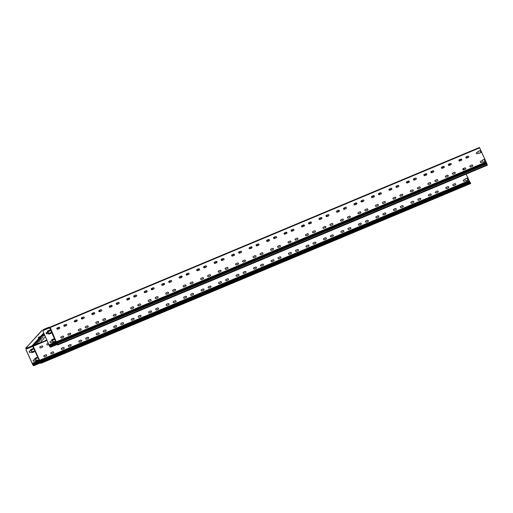 <?xml version="1.0" encoding="UTF-8"?>
<svg xmlns="http://www.w3.org/2000/svg" width="513" height="513" viewBox="0 0 513 513"><rect width="100%" height="100%" fill="white"/><g stroke="black" fill="none" stroke-linecap="round" stroke-linejoin="round"><path stroke-width="0.77" d="M33.024 365.134L26.214 350.148A0.975 0.943 -137.7 0 1 26.368 349.122A0.975 0.943 42.3 0 0 26.182 350.187L32.992 365.173A0.975 0.943 42.3 0 0 34.166 365.525L34.198 365.487A0.975 0.943 -137.7 0 1 33.024 365.134L39.911 362.255L39.616 361.261L32.723 346.371L26.695 348.898A0.975 0.943 -137.7 0 0 26.368 349.122L26.336 349.161M38.154 360.671A0.391 0.378 42.3 0 0 37.686 360.075L36.211 360.485L35.621 358.844M37.039 358.196A0.391 0.378 42.3 0 0 36.577 357.599L35.352 358.112A0.975 0.943 42.3 0 0 35.044 358.318M34.948 359.414L34.91 359.324A0.975 0.943 -137.7 0 1 35.384 358.074L36.609 357.561A0.391 0.378 -137.7 0 1 37.058 358.177A0.391 0.378 -137.7 0 1 36.93 358.266L35.641 358.824L36.243 360.447L37.725 360.036A0.391 0.378 -137.7 0 1 38.167 360.652A0.391 0.378 -137.7 0 1 38.039 360.742L36.814 361.255A0.975 0.943 -137.7 0 1 35.544 360.735L34.108 361.235A0.68 0.66 -137.7 0 1 33.326 360.158A0.68 0.66 -137.7 0 1 33.55 359.998L34.948 359.414L33.518 360.036A0.68 0.66 42.3 0 0 33.307 360.177M34.179 351.828A0.391 0.378 42.3 0 0 33.711 351.232L31.883 351.783L31.312 350.129L31.921 351.751L33.749 351.193A0.391 0.378 -137.7 0 1 34.198 351.809A0.391 0.378 -137.7 0 1 34.063 351.899L32.492 352.559A0.975 0.943 -137.7 0 1 31.222 352.04L30.132 352.393A0.68 0.66 -137.7 0 1 29.35 351.315A0.68 0.66 -137.7 0 1 29.574 351.155L30.588 350.623A0.975 0.943 -137.7 0 1 31.062 349.379L32.633 348.718A0.391 0.378 -137.7 0 1 33.082 349.334A0.391 0.378 -137.7 0 1 32.954 349.424L31.312 350.129M33.063 349.353A0.391 0.378 42.3 0 0 32.601 348.757L31.03 349.411A0.975 0.943 42.3 0 0 30.722 349.622M30.626 350.712L29.542 351.193A0.68 0.66 42.3 0 0 29.331 351.334M32.723 346.371L33.178 346.23L40.95 363.319L40.739 362.236L40.873 363.14L39.911 362.255L470.023 182.641M43.227 330.603A0.975 0.943 42.3 0 0 43.06 331.642L49.799 346.705A0.975 0.943 42.3 0 0 50.973 347.057L51.005 347.019A0.975 0.943 -137.7 0 1 49.832 346.673L43.092 331.603A0.975 0.943 -137.7 0 1 43.567 330.353L49.601 327.833L57.033 344.499L57.629 344.204L57.309 343.492L486.863 163.788L487.17 165.295L57.623 344.999L57.629 344.204L57.546 344.819L57.315 344.377M52.576 340.241L53.121 341.902L54.596 341.498A0.391 0.378 -137.7 0 1 55.045 342.113A0.391 0.378 -137.7 0 1 54.917 342.203L53.692 342.716A0.975 0.943 -137.7 0 1 52.422 342.197L50.979 342.69A0.68 0.66 -137.7 0 1 50.197 341.613A0.68 0.66 -137.7 0 1 50.428 341.453L51.781 340.779A0.975 0.943 -137.7 0 1 52.262 339.529L53.487 339.022A0.391 0.378 -137.7 0 1 53.929 339.638A0.391 0.378 -137.7 0 1 53.801 339.728L52.576 340.241M48.158 331.789L49.049 333.309L50.62 332.655A0.391 0.378 -137.7 0 1 51.069 333.27A0.391 0.378 -137.7 0 1 50.941 333.36L49.37 334.021A0.975 0.943 -137.7 0 1 48.094 333.501L47.01 333.848A0.68 0.66 -137.7 0 1 46.221 332.77A0.68 0.66 -137.7 0 1 46.452 332.61L47.459 332.084A0.975 0.943 -137.7 0 1 47.933 330.834L49.511 330.173A0.391 0.378 -137.7 0 1 49.96 330.795A0.391 0.378 -137.7 0 1 49.825 330.885L48.19 331.59M478.392 151.765L478.231 151.406L480.155 150.598L481.027 152.541L479.104 153.349L478.943 152.989A0.68 0.66 -137.7 0 1 478.86 153.028L477.289 153.688A0.68 0.66 -137.7 0 1 476.5 152.611A0.68 0.66 -137.7 0 1 476.731 152.451L478.302 151.79A0.68 0.66 -137.7 0 1 478.392 151.765L478.36 151.803A0.68 0.66 42.3 0 0 478.27 151.829L476.692 152.489A0.68 0.66 42.3 0 0 476.487 152.63M463.354 169.874L463.143 169.29L463.412 169.886M480.982 152.56L480.155 150.598M480.117 150.636L478.238 151.425M484.958 161.403L484.092 159.479L482.214 160.268M484.092 159.479L485.003 161.39L483.079 162.191L482.919 161.832A0.68 0.66 -137.7 0 1 482.836 161.877L481.258 162.531A0.68 0.66 -137.7 0 1 480.476 161.454A0.68 0.66 -137.7 0 1 480.707 161.294L482.278 160.633A0.68 0.66 -137.7 0 1 482.367 160.607L482.335 160.646A0.68 0.66 42.3 0 0 482.246 160.672L480.668 161.332A0.68 0.66 42.3 0 0 480.463 161.473M465.56 169.046A0.68 0.66 42.3 0 0 464.765 167.988L463.188 168.642A0.68 0.66 42.3 0 0 462.983 168.783A0.68 0.66 -137.7 0 1 463.226 168.604L464.797 167.95A0.68 0.66 -137.7 0 1 465.58 169.027A0.68 0.66 -137.7 0 1 465.355 169.187L463.784 169.848A0.68 0.66 -137.7 0 1 462.995 168.764M448.086 176.357A0.68 0.66 42.3 0 0 447.285 175.299L445.714 175.959A0.68 0.66 42.3 0 0 445.502 176.1A0.68 0.66 -137.7 0 1 445.746 175.921L447.317 175.26A0.68 0.66 -137.7 0 1 448.099 176.337A0.68 0.66 -137.7 0 1 447.875 176.498L446.304 177.158A0.68 0.66 -137.7 0 1 445.521 176.081M430.606 183.673A0.68 0.66 42.3 0 0 429.804 182.609L428.233 183.269A0.68 0.66 42.3 0 0 428.022 183.41A0.68 0.66 -137.7 0 1 428.265 183.231L429.836 182.577A0.68 0.66 -137.7 0 1 430.625 183.654A0.68 0.66 -137.7 0 1 430.394 183.814L428.823 184.468A0.68 0.66 -137.7 0 1 428.041 183.391M413.125 190.983A0.68 0.66 42.3 0 0 412.324 189.925L410.753 190.579A0.68 0.66 42.3 0 0 410.541 190.721M395.645 198.294A0.68 0.66 42.3 0 0 394.85 197.236L393.272 197.896A0.68 0.66 42.3 0 0 393.067 198.037M378.164 205.61A0.68 0.66 42.3 0 0 377.369 204.546L375.792 205.206A0.68 0.66 42.3 0 0 375.587 205.347M360.69 212.921A0.68 0.66 42.3 0 0 359.889 211.863L358.318 212.517A0.68 0.66 42.3 0 0 358.106 212.658M343.21 220.231A0.68 0.66 42.3 0 0 342.408 219.173L340.837 219.833A0.68 0.66 42.3 0 0 340.626 219.974M325.729 227.548A0.68 0.66 42.3 0 0 324.928 226.483L323.357 227.144A0.68 0.66 42.3 0 0 323.145 227.285M308.249 234.858A0.68 0.66 42.3 0 0 307.454 233.8L305.876 234.454A0.68 0.66 42.3 0 0 305.671 234.595M290.788 242.155A0.68 0.66 -137.7 0 1 290.563 242.309L288.992 242.97A0.68 0.66 -137.7 0 1 288.203 241.892A0.68 0.66 -137.7 0 1 288.434 241.732L290.005 241.072A0.68 0.66 -137.7 0 1 290.788 242.155A0.68 0.66 42.3 0 0 289.973 241.11L288.396 241.77A0.68 0.66 42.3 0 0 288.191 241.912M273.307 249.465A0.68 0.66 -137.7 0 1 273.083 249.626L271.512 250.28A0.68 0.66 -137.7 0 1 270.729 249.203A0.68 0.66 -137.7 0 1 270.954 249.042L272.525 248.388A0.68 0.66 -137.7 0 1 273.307 249.465A0.68 0.66 42.3 0 0 272.493 248.427L270.922 249.081A0.68 0.66 42.3 0 0 270.71 249.222M255.833 256.776A0.68 0.66 -137.7 0 1 255.602 256.936L254.031 257.597A0.68 0.66 -137.7 0 1 253.249 256.519A0.68 0.66 -137.7 0 1 253.473 256.359L255.044 255.698A0.68 0.66 -137.7 0 1 255.833 256.776A0.68 0.66 42.3 0 0 255.012 255.737L253.441 256.397A0.68 0.66 42.3 0 0 253.23 256.538M238.333 264.105A0.68 0.66 42.3 0 0 237.532 263.047L235.961 263.708A0.68 0.66 42.3 0 0 235.749 263.849A0.68 0.66 -137.7 0 1 235.993 263.669L237.57 263.009A0.68 0.66 -137.7 0 1 238.353 264.092A0.68 0.66 -137.7 0 1 238.122 264.246L236.551 264.907A0.68 0.66 -137.7 0 1 235.768 263.829M220.853 271.422A0.68 0.66 42.3 0 0 220.058 270.364L218.48 271.018A0.68 0.66 42.3 0 0 218.275 271.159A0.68 0.66 -137.7 0 1 218.519 270.979L220.09 270.325A0.68 0.66 -137.7 0 1 220.872 271.403A0.68 0.66 -137.7 0 1 220.648 271.563L219.07 272.217A0.68 0.66 -137.7 0 1 218.288 271.14M203.372 278.732A0.68 0.66 42.3 0 0 202.577 277.674L201 278.335A0.68 0.66 42.3 0 0 200.795 278.476A0.68 0.66 -137.7 0 1 201.038 278.296L202.609 277.636A0.68 0.66 -137.7 0 1 203.392 278.713A0.68 0.66 -137.7 0 1 203.167 278.873L201.596 279.534A0.68 0.66 -137.7 0 1 200.807 278.456M185.898 286.049A0.68 0.66 42.3 0 0 185.097 284.984L183.526 285.645A0.68 0.66 42.3 0 0 183.314 285.786M168.418 293.359A0.68 0.66 42.3 0 0 167.616 292.301L166.045 292.955A0.68 0.66 42.3 0 0 165.834 293.096M150.937 300.669A0.68 0.66 42.3 0 0 150.136 299.611L148.565 300.272A0.68 0.66 42.3 0 0 148.353 300.413M133.457 307.986A0.68 0.66 42.3 0 0 132.662 306.921L131.084 307.582A0.68 0.66 42.3 0 0 130.879 307.723M115.976 315.296A0.68 0.66 42.3 0 0 115.181 314.238L113.604 314.892A0.68 0.66 42.3 0 0 113.399 315.033M98.502 322.606A0.68 0.66 42.3 0 0 97.701 321.548L96.13 322.209A0.68 0.66 42.3 0 0 95.918 322.35M81.022 329.923A0.68 0.66 42.3 0 0 80.22 328.859L78.649 329.519A0.68 0.66 42.3 0 0 78.438 329.66M63.541 337.233A0.68 0.66 42.3 0 0 62.74 336.175L61.169 336.829A0.68 0.66 42.3 0 0 60.957 336.97M70.531 334.309A0.68 0.66 42.3 0 0 69.736 333.251L68.158 333.905A0.68 0.66 42.3 0 0 67.953 334.046M88.012 326.993A0.68 0.66 42.3 0 0 87.21 325.935L85.639 326.595A0.68 0.66 42.3 0 0 85.434 326.736M105.492 319.682A0.68 0.66 42.3 0 0 104.69 318.624L103.119 319.285A0.68 0.66 42.3 0 0 102.908 319.426M122.973 312.372A0.68 0.66 42.3 0 0 122.171 311.314L120.6 311.968A0.68 0.66 42.3 0 0 120.388 312.109A0.68 0.66 -137.7 0 1 120.632 311.93L122.203 311.276A0.68 0.66 -137.7 0 1 122.985 312.353A0.68 0.66 -137.7 0 1 122.761 312.513L121.19 313.167A0.68 0.66 -137.7 0 1 120.408 312.09M140.466 305.043A0.68 0.66 -137.7 0 1 140.241 305.197L138.67 305.857A0.68 0.66 -137.7 0 1 137.888 304.78A0.68 0.66 -137.7 0 1 138.112 304.619L139.683 303.959A0.68 0.66 -137.7 0 1 140.466 305.043A0.68 0.66 42.3 0 0 139.651 303.997L138.08 304.658A0.68 0.66 42.3 0 0 137.869 304.799M157.946 297.726A0.68 0.66 -137.7 0 1 157.722 297.886L156.144 298.547A0.68 0.66 -137.7 0 1 155.362 297.469A0.68 0.66 -137.7 0 1 155.593 297.309L157.164 296.649A0.68 0.66 -137.7 0 1 157.946 297.726A0.68 0.66 42.3 0 0 157.132 296.687L155.554 297.341A0.68 0.66 42.3 0 0 155.349 297.489M175.427 290.416A0.68 0.66 -137.7 0 1 175.202 290.576L173.625 291.23A0.68 0.66 -137.7 0 1 172.843 290.153A0.68 0.66 -137.7 0 1 173.067 289.992L174.644 289.338A0.68 0.66 -137.7 0 1 175.427 290.416A0.68 0.66 42.3 0 0 174.606 289.377L173.035 290.031A0.68 0.66 42.3 0 0 172.83 290.172M192.888 283.118A0.68 0.66 42.3 0 0 192.086 282.06L190.515 282.721A0.68 0.66 42.3 0 0 190.304 282.862M210.368 275.808A0.68 0.66 42.3 0 0 209.567 274.75L207.996 275.404A0.68 0.66 42.3 0 0 207.784 275.545M227.849 268.498A0.68 0.66 42.3 0 0 227.047 267.433L225.476 268.094A0.68 0.66 42.3 0 0 225.265 268.235M245.323 261.181A0.68 0.66 42.3 0 0 244.528 260.123L242.95 260.784A0.68 0.66 42.3 0 0 242.745 260.925M262.803 253.871A0.68 0.66 42.3 0 0 262.002 252.813L260.431 253.467A0.68 0.66 42.3 0 0 260.226 253.608M280.284 246.561A0.68 0.66 42.3 0 0 279.482 245.496L277.911 246.157A0.68 0.66 42.3 0 0 277.7 246.298M297.764 239.244A0.68 0.66 42.3 0 0 296.963 238.186L295.392 238.846A0.68 0.66 42.3 0 0 295.18 238.987M315.245 231.934A0.68 0.66 42.3 0 0 314.443 230.876L312.872 231.53A0.68 0.66 42.3 0 0 312.661 231.671M332.719 224.623A0.68 0.66 42.3 0 0 331.924 223.559L330.346 224.219A0.68 0.66 42.3 0 0 330.141 224.361M350.199 217.307A0.68 0.66 42.3 0 0 349.398 216.249L347.827 216.909A0.68 0.66 42.3 0 0 347.622 217.05M367.68 209.997A0.68 0.66 42.3 0 0 366.878 208.938L365.307 209.593A0.68 0.66 42.3 0 0 365.096 209.734M385.16 202.686A0.68 0.66 42.3 0 0 384.359 201.622L382.788 202.282A0.68 0.66 42.3 0 0 382.576 202.423M402.654 195.35A0.68 0.66 -137.7 0 1 402.429 195.511L400.858 196.171A0.68 0.66 -137.7 0 1 400.076 195.094A0.68 0.66 -137.7 0 1 400.3 194.934L401.871 194.273A0.68 0.66 -137.7 0 1 402.654 195.35A0.68 0.66 42.3 0 0 401.839 194.312L400.268 194.972A0.68 0.66 42.3 0 0 400.057 195.113M420.115 188.059A0.68 0.66 42.3 0 0 419.32 187.001L417.742 187.655A0.68 0.66 42.3 0 0 417.537 187.796A0.68 0.66 -137.7 0 1 417.781 187.617L419.352 186.963A0.68 0.66 -137.7 0 1 420.134 188.04A0.68 0.66 -137.7 0 1 419.91 188.2L418.332 188.855A0.68 0.66 -137.7 0 1 417.55 187.777M437.595 180.743A0.68 0.66 42.3 0 0 436.794 179.685L435.223 180.345A0.68 0.66 42.3 0 0 435.018 180.486A0.68 0.66 -137.7 0 1 435.255 180.307L436.832 179.646A0.68 0.66 -137.7 0 1 437.615 180.73A0.68 0.66 -137.7 0 1 437.39 180.884L435.813 181.544A0.68 0.66 -137.7 0 1 435.03 180.467M455.076 173.432A0.68 0.66 42.3 0 0 454.274 172.374L452.703 173.035A0.68 0.66 42.3 0 0 452.492 173.176A0.68 0.66 -137.7 0 1 452.735 172.996L454.313 172.336A0.68 0.66 -137.7 0 1 455.095 173.413A0.68 0.66 -137.7 0 1 454.864 173.574L453.293 174.234A0.68 0.66 -137.7 0 1 452.511 173.157M472.576 166.103A0.68 0.66 -137.7 0 1 472.345 166.263L470.774 166.917A0.68 0.66 -137.7 0 1 469.991 165.84A0.68 0.66 -137.7 0 1 470.216 165.68L471.787 165.026A0.68 0.66 -137.7 0 1 472.576 166.103A0.68 0.66 42.3 0 0 471.755 165.064L470.184 165.718A0.68 0.66 42.3 0 0 469.972 165.859M468.6 157.26A0.68 0.66 -137.7 0 1 468.369 157.42L466.798 158.075A0.68 0.66 -137.7 0 1 466.016 156.997A0.68 0.66 -137.7 0 1 466.24 156.837L467.818 156.183A0.68 0.66 -137.7 0 1 468.6 157.26A0.68 0.66 42.3 0 0 467.779 156.215L466.208 156.875A0.68 0.66 42.3 0 0 465.996 157.016M451.1 164.59A0.68 0.66 42.3 0 0 450.305 163.532L448.728 164.186A0.68 0.66 42.3 0 0 448.522 164.327A0.68 0.66 -137.7 0 1 448.76 164.154L450.337 163.493A0.68 0.66 -137.7 0 1 451.119 164.57A0.68 0.66 -137.7 0 1 450.895 164.731L449.317 165.391A0.68 0.66 -137.7 0 1 448.535 164.307M433.62 171.9A0.68 0.66 42.3 0 0 432.825 170.842L431.247 171.502A0.68 0.66 42.3 0 0 431.042 171.643A0.68 0.66 -137.7 0 1 431.286 171.464L432.857 170.803A0.68 0.66 -137.7 0 1 433.639 171.881A0.68 0.66 -137.7 0 1 433.414 172.041L431.837 172.701A0.68 0.66 -137.7 0 1 431.055 171.624M416.146 179.217A0.68 0.66 42.3 0 0 415.344 178.158L413.773 178.813A0.68 0.66 42.3 0 0 413.561 178.954A0.68 0.66 -137.7 0 1 413.805 178.774L415.376 178.12A0.68 0.66 -137.7 0 1 416.158 179.197A0.68 0.66 -137.7 0 1 415.934 179.358L414.363 180.012A0.68 0.66 -137.7 0 1 413.581 178.934M398.665 186.527A0.68 0.66 42.3 0 0 397.864 185.469L396.293 186.123A0.68 0.66 42.3 0 0 396.081 186.27M381.185 193.837A0.68 0.66 42.3 0 0 380.383 192.779L378.812 193.439A0.68 0.66 42.3 0 0 378.6 193.581M363.704 201.154A0.68 0.66 42.3 0 0 362.909 200.096L361.332 200.75A0.68 0.66 42.3 0 0 361.126 200.891M346.224 208.464A0.68 0.66 42.3 0 0 345.429 207.406L343.851 208.066A0.68 0.66 42.3 0 0 343.646 208.207M328.75 215.774A0.68 0.66 42.3 0 0 327.948 214.716L326.377 215.377A0.68 0.66 42.3 0 0 326.165 215.518M311.269 223.091A0.68 0.66 42.3 0 0 310.468 222.033L308.897 222.687A0.68 0.66 42.3 0 0 308.685 222.828M293.789 230.401A0.68 0.66 42.3 0 0 292.987 229.343L291.416 230.004A0.68 0.66 42.3 0 0 291.204 230.145M276.327 237.699A0.68 0.66 -137.7 0 1 276.103 237.859L274.526 238.513A0.68 0.66 -137.7 0 1 273.743 237.436A0.68 0.66 -137.7 0 1 273.968 237.275L275.545 236.615A0.68 0.66 -137.7 0 1 276.327 237.699A0.68 0.66 42.3 0 0 275.507 236.653L273.936 237.314A0.68 0.66 42.3 0 0 273.73 237.455M258.847 245.009A0.68 0.66 -137.7 0 1 258.623 245.169L257.045 245.83A0.68 0.66 -137.7 0 1 256.263 244.746A0.68 0.66 -137.7 0 1 256.494 244.586L258.065 243.931A0.68 0.66 -137.7 0 1 258.847 245.009A0.68 0.66 42.3 0 0 258.033 243.97L256.455 244.624A0.68 0.66 42.3 0 0 256.25 244.765M241.366 252.319A0.68 0.66 -137.7 0 1 241.142 252.479L239.571 253.14A0.68 0.66 -137.7 0 1 238.789 252.063A0.68 0.66 -137.7 0 1 239.013 251.902L240.584 251.242A0.68 0.66 -137.7 0 1 241.366 252.319A0.68 0.66 42.3 0 0 240.552 251.28L238.981 251.941A0.68 0.66 42.3 0 0 238.769 252.082M223.873 259.655A0.68 0.66 42.3 0 0 223.072 258.59L221.501 259.251A0.68 0.66 42.3 0 0 221.289 259.392A0.68 0.66 -137.7 0 1 221.533 259.212L223.104 258.558A0.68 0.66 -137.7 0 1 223.892 259.636A0.68 0.66 -137.7 0 1 223.662 259.796L222.091 260.45A0.68 0.66 -137.7 0 1 221.308 259.373M206.393 266.965A0.68 0.66 42.3 0 0 205.591 265.907L204.02 266.561A0.68 0.66 42.3 0 0 203.808 266.702A0.68 0.66 -137.7 0 1 204.052 266.529L205.63 265.869A0.68 0.66 -137.7 0 1 206.412 266.946A0.68 0.66 -137.7 0 1 206.181 267.106L204.61 267.767A0.68 0.66 -137.7 0 1 203.828 266.683M188.912 274.275A0.68 0.66 42.3 0 0 188.111 273.217L186.54 273.878A0.68 0.66 42.3 0 0 186.334 274.019A0.68 0.66 -137.7 0 1 186.572 273.839L188.149 273.179A0.68 0.66 -137.7 0 1 188.931 274.256A0.68 0.66 -137.7 0 1 188.707 274.417L187.13 275.077A0.68 0.66 -137.7 0 1 186.347 274M171.432 281.592A0.68 0.66 42.3 0 0 170.637 280.528L169.059 281.188A0.68 0.66 42.3 0 0 168.854 281.329M153.958 288.902A0.68 0.66 42.3 0 0 153.156 287.844L151.585 288.498A0.68 0.66 42.3 0 0 151.373 288.639M136.477 296.213A0.68 0.66 42.3 0 0 135.676 295.155L134.105 295.815A0.68 0.66 42.3 0 0 133.893 295.956M118.997 303.529A0.68 0.66 42.3 0 0 118.195 302.465L116.624 303.125A0.68 0.66 42.3 0 0 116.413 303.266M101.516 310.84A0.68 0.66 42.3 0 0 100.715 309.781L99.144 310.436A0.68 0.66 42.3 0 0 98.938 310.577M84.036 318.15A0.68 0.66 42.3 0 0 83.241 317.092L81.663 317.752A0.68 0.66 42.3 0 0 81.458 317.893M66.562 325.466A0.68 0.66 42.3 0 0 65.76 324.408L64.189 325.062A0.68 0.66 42.3 0 0 63.978 325.204M59.585 328.371A0.68 0.66 -137.7 0 1 59.361 328.532L57.783 329.192A0.68 0.66 -137.7 0 1 57.001 328.108A0.68 0.66 -137.7 0 1 57.232 327.948L58.803 327.294A0.68 0.66 -137.7 0 1 59.585 328.371A0.68 0.66 42.3 0 0 58.771 327.332L57.193 327.987A0.68 0.66 42.3 0 0 56.988 328.128L59.008 327.281M77.046 321.08A0.68 0.66 42.3 0 0 76.245 320.016L74.674 320.676A0.68 0.66 42.3 0 0 74.462 320.817M94.527 313.764A0.68 0.66 42.3 0 0 93.725 312.706L92.154 313.366A0.68 0.66 42.3 0 0 91.942 313.507L93.969 312.654M112.007 306.453A0.68 0.66 42.3 0 0 111.206 305.395L109.635 306.049A0.68 0.66 42.3 0 0 109.423 306.19L111.449 305.344M129.481 299.137A0.68 0.66 42.3 0 0 128.686 298.079L127.109 298.739A0.68 0.66 42.3 0 0 126.903 298.88L128.923 298.027M146.962 291.826A0.68 0.66 42.3 0 0 146.167 290.768L144.589 291.429A0.68 0.66 42.3 0 0 144.384 291.57L146.404 290.717M164.442 284.516A0.68 0.66 42.3 0 0 163.641 283.458L162.07 284.112A0.68 0.66 42.3 0 0 161.858 284.253M181.923 277.2A0.68 0.66 42.3 0 0 181.121 276.141L179.55 276.802A0.68 0.66 42.3 0 0 179.338 276.943M199.403 269.889A0.68 0.66 42.3 0 0 198.602 268.831L197.03 269.485A0.68 0.66 42.3 0 0 196.819 269.633M216.877 262.579A0.68 0.66 42.3 0 0 216.082 261.521L214.505 262.175A0.68 0.66 42.3 0 0 214.299 262.316L216.326 261.47M234.358 255.262A0.68 0.66 42.3 0 0 233.562 254.204L231.985 254.865A0.68 0.66 42.3 0 0 231.78 255.006L233.8 254.153M251.857 247.933A0.68 0.66 -137.7 0 1 251.626 248.093L250.055 248.754A0.68 0.66 -137.7 0 1 249.273 247.67A0.68 0.66 -137.7 0 1 249.498 247.516L251.075 246.856A0.68 0.66 -137.7 0 1 251.857 247.933A0.68 0.66 42.3 0 0 251.037 246.894L249.465 247.548A0.68 0.66 42.3 0 0 249.254 247.689L251.28 246.843M269.338 240.623A0.68 0.66 -137.7 0 1 269.107 240.783L267.536 241.437A0.68 0.66 -137.7 0 1 266.754 240.36A0.68 0.66 -137.7 0 1 266.978 240.199L268.549 239.545A0.68 0.66 -137.7 0 1 269.338 240.623A0.68 0.66 42.3 0 0 268.517 239.577L266.946 240.238A0.68 0.66 42.3 0 0 266.734 240.379L268.761 239.533M286.812 233.306A0.68 0.66 -137.7 0 1 286.587 233.466L285.016 234.127A0.68 0.66 -137.7 0 1 284.234 233.049A0.68 0.66 -137.7 0 1 284.459 232.889L286.03 232.229A0.68 0.66 -137.7 0 1 286.812 233.306A0.68 0.66 42.3 0 0 285.998 232.267L284.426 232.928A0.68 0.66 42.3 0 0 284.215 233.069M304.273 226.015A0.68 0.66 42.3 0 0 303.478 224.957L301.901 225.611A0.68 0.66 42.3 0 0 301.695 225.752L303.722 224.906M321.754 218.705A0.68 0.66 42.3 0 0 320.958 217.64L319.381 218.301A0.68 0.66 42.3 0 0 319.176 218.442L321.196 217.589M339.234 211.388A0.68 0.66 42.3 0 0 338.433 210.33L336.861 210.99A0.68 0.66 42.3 0 0 336.65 211.132L338.676 210.279M356.715 204.078A0.68 0.66 42.3 0 0 355.913 203.02L354.342 203.674A0.68 0.66 42.3 0 0 354.13 203.815L356.157 202.968M374.195 196.768A0.68 0.66 42.3 0 0 373.393 195.703L371.822 196.364A0.68 0.66 42.3 0 0 371.611 196.505L373.637 195.652M391.669 189.451A0.68 0.66 42.3 0 0 390.874 188.393L389.296 189.053A0.68 0.66 42.3 0 0 389.091 189.194M409.15 182.141A0.68 0.66 42.3 0 0 408.354 181.083L406.777 181.737A0.68 0.66 42.3 0 0 406.572 181.878M426.63 174.83A0.68 0.66 42.3 0 0 425.828 173.766L424.257 174.426A0.68 0.66 42.3 0 0 424.046 174.567M444.111 167.514A0.68 0.66 42.3 0 0 443.309 166.456L441.738 167.116A0.68 0.66 42.3 0 0 441.526 167.257M461.591 160.203A0.68 0.66 42.3 0 0 460.789 159.145L459.218 159.799A0.68 0.66 42.3 0 0 459.007 159.941L461.033 159.094M42.56 347.083A0.68 0.66 42.3 0 0 41.758 346.019L40.181 346.679A0.68 0.66 42.3 0 0 39.976 346.82M48.293 343.287L47.177 343.755A0.68 0.66 42.3 0 0 46.965 343.896M455.544 184.815A0.68 0.66 42.3 0 0 454.742 183.75L453.171 184.411A0.68 0.66 42.3 0 0 452.96 184.552M438.083 192.106A0.68 0.66 -137.7 0 1 437.858 192.266L436.281 192.926A0.68 0.66 -137.7 0 1 435.499 191.843A0.68 0.66 -137.7 0 1 435.729 191.682L437.3 191.028A0.68 0.66 -137.7 0 1 438.083 192.106A0.68 0.66 42.3 0 0 437.268 191.067L435.691 191.721A0.68 0.66 42.3 0 0 435.486 191.862M420.602 199.416A0.68 0.66 -137.7 0 1 420.378 199.576L418.8 200.237A0.68 0.66 -137.7 0 1 418.018 199.159A0.68 0.66 -137.7 0 1 418.249 198.999L419.82 198.339A0.68 0.66 -137.7 0 1 420.602 199.416A0.68 0.66 42.3 0 0 419.788 198.377L418.21 199.038A0.68 0.66 42.3 0 0 418.005 199.179M403.122 206.733A0.68 0.66 -137.7 0 1 402.897 206.893L401.326 207.547A0.68 0.66 -137.7 0 1 400.544 206.47A0.68 0.66 -137.7 0 1 400.768 206.309L402.339 205.655A0.68 0.66 -137.7 0 1 403.122 206.733A0.68 0.66 42.3 0 0 402.307 205.687L400.736 206.348A0.68 0.66 42.3 0 0 400.525 206.489M385.629 214.062A0.68 0.66 42.3 0 0 384.827 213.004L383.256 213.658A0.68 0.66 42.3 0 0 383.044 213.799A0.68 0.66 -137.7 0 1 383.288 213.626L384.859 212.966A0.68 0.66 -137.7 0 1 385.648 214.043A0.68 0.66 -137.7 0 1 385.417 214.203L383.846 214.864A0.68 0.66 -137.7 0 1 383.064 213.78M368.148 221.372A0.68 0.66 42.3 0 0 367.346 220.314L365.775 220.975A0.68 0.66 42.3 0 0 365.564 221.116A0.68 0.66 -137.7 0 1 365.807 220.936L367.385 220.276A0.68 0.66 -137.7 0 1 368.167 221.353A0.68 0.66 -137.7 0 1 367.936 221.513L366.365 222.174A0.68 0.66 -137.7 0 1 365.583 221.097M350.668 228.689A0.68 0.66 42.3 0 0 349.872 227.625L348.295 228.285A0.68 0.66 42.3 0 0 348.09 228.426A0.68 0.66 -137.7 0 1 348.333 228.247L349.904 227.592A0.68 0.66 -137.7 0 1 350.687 228.67A0.68 0.66 -137.7 0 1 350.462 228.83L348.885 229.484A0.68 0.66 -137.7 0 1 348.103 228.407M333.187 235.999A0.68 0.66 42.3 0 0 332.392 234.941L330.814 235.595A0.68 0.66 42.3 0 0 330.609 235.736M315.713 243.309A0.68 0.66 42.3 0 0 314.911 242.251L313.34 242.912A0.68 0.66 42.3 0 0 313.129 243.053M298.233 250.626A0.68 0.66 42.3 0 0 297.431 249.562L295.86 250.222A0.68 0.66 42.3 0 0 295.648 250.363M280.752 257.936A0.68 0.66 42.3 0 0 279.951 256.878L278.379 257.532A0.68 0.66 42.3 0 0 278.168 257.673M263.272 265.247A0.68 0.66 42.3 0 0 262.476 264.189L260.899 264.849A0.68 0.66 42.3 0 0 260.694 264.99M245.791 272.563A0.68 0.66 42.3 0 0 244.996 271.505L243.419 272.159A0.68 0.66 42.3 0 0 243.213 272.3M228.317 279.874A0.68 0.66 42.3 0 0 227.516 278.815L225.944 279.476A0.68 0.66 42.3 0 0 225.733 279.617M210.856 287.171A0.68 0.66 -137.7 0 1 210.625 287.325L209.054 287.985A0.68 0.66 -137.7 0 1 208.272 286.908A0.68 0.66 -137.7 0 1 208.496 286.748L210.067 286.087A0.68 0.66 -137.7 0 1 210.856 287.171A0.68 0.66 42.3 0 0 210.035 286.126L208.464 286.786A0.68 0.66 42.3 0 0 208.252 286.927M193.375 294.481A0.68 0.66 -137.7 0 1 193.144 294.642L191.573 295.296A0.68 0.66 -137.7 0 1 190.791 294.218A0.68 0.66 -137.7 0 1 191.016 294.058L192.593 293.404A0.68 0.66 -137.7 0 1 193.375 294.481A0.68 0.66 42.3 0 0 192.555 293.442L190.983 294.096A0.68 0.66 42.3 0 0 190.772 294.238M175.876 301.811A0.68 0.66 42.3 0 0 175.08 300.753L173.503 301.413A0.68 0.66 42.3 0 0 173.298 301.554A0.68 0.66 -137.7 0 1 173.541 301.375L175.113 300.714A0.68 0.66 -137.7 0 1 175.895 301.791A0.68 0.66 -137.7 0 1 175.67 301.952L174.093 302.612A0.68 0.66 -137.7 0 1 173.311 301.535M158.395 309.127A0.68 0.66 42.3 0 0 157.6 308.063L156.023 308.723A0.68 0.66 42.3 0 0 155.817 308.864A0.68 0.66 -137.7 0 1 156.061 308.685L157.632 308.024A0.68 0.66 -137.7 0 1 158.414 309.108A0.68 0.66 -137.7 0 1 158.19 309.268L156.612 309.923A0.68 0.66 -137.7 0 1 155.83 308.845M140.921 316.438A0.68 0.66 42.3 0 0 140.12 315.38L138.548 316.034A0.68 0.66 42.3 0 0 138.337 316.175A0.68 0.66 -137.7 0 1 138.581 315.995L140.152 315.341A0.68 0.66 -137.7 0 1 140.934 316.418A0.68 0.66 -137.7 0 1 140.709 316.579L139.138 317.239A0.68 0.66 -137.7 0 1 138.356 316.155M123.441 323.748A0.68 0.66 42.3 0 0 122.639 322.69L121.068 323.35A0.68 0.66 42.3 0 0 120.856 323.491M105.96 331.065A0.68 0.66 42.3 0 0 105.159 330L103.588 330.661A0.68 0.66 42.3 0 0 103.376 330.802M88.48 338.375A0.68 0.66 42.3 0 0 87.685 337.317L86.107 337.971A0.68 0.66 42.3 0 0 85.902 338.112M70.999 345.685A0.68 0.66 42.3 0 0 70.204 344.627L68.627 345.287A0.68 0.66 42.3 0 0 68.421 345.429M53.525 353.002A0.68 0.66 42.3 0 0 52.724 351.937L51.153 352.598A0.68 0.66 42.3 0 0 50.941 352.739M46.529 355.926A0.68 0.66 42.3 0 0 45.734 354.868L44.156 355.522A0.68 0.66 42.3 0 0 43.951 355.663M64.01 348.609A0.68 0.66 42.3 0 0 63.208 347.551L61.637 348.212A0.68 0.66 42.3 0 0 61.425 348.353M81.49 341.299A0.68 0.66 42.3 0 0 80.688 340.241L79.117 340.895A0.68 0.66 42.3 0 0 78.906 341.042M98.971 333.989A0.68 0.66 42.3 0 0 98.169 332.924L96.598 333.585A0.68 0.66 42.3 0 0 96.386 333.726M116.451 326.672A0.68 0.66 42.3 0 0 115.649 325.614L114.072 326.274A0.68 0.66 42.3 0 0 113.867 326.415M133.925 319.362A0.68 0.66 42.3 0 0 133.13 318.304L131.552 318.958A0.68 0.66 42.3 0 0 131.347 319.099A0.68 0.66 -137.7 0 1 131.591 318.926L133.162 318.265A0.68 0.66 -137.7 0 1 133.944 319.342A0.68 0.66 -137.7 0 1 133.72 319.503L132.142 320.163A0.68 0.66 -137.7 0 1 131.36 319.08M151.406 312.051A0.68 0.66 42.3 0 0 150.604 310.987L149.033 311.647A0.68 0.66 42.3 0 0 148.821 311.789A0.68 0.66 -137.7 0 1 149.065 311.609L150.642 310.955A0.68 0.66 -137.7 0 1 151.425 312.032A0.68 0.66 -137.7 0 1 151.194 312.193L149.623 312.847A0.68 0.66 -137.7 0 1 148.841 311.769M168.886 304.735A0.68 0.66 42.3 0 0 168.084 303.677L166.513 304.337A0.68 0.66 42.3 0 0 166.302 304.478A0.68 0.66 -137.7 0 1 166.545 304.299L168.123 303.638A0.68 0.66 -137.7 0 1 168.905 304.716A0.68 0.66 -137.7 0 1 168.674 304.876L167.103 305.536A0.68 0.66 -137.7 0 1 166.321 304.459M186.379 297.405A0.68 0.66 -137.7 0 1 186.155 297.566L184.584 298.226A0.68 0.66 -137.7 0 1 183.801 297.142A0.68 0.66 -137.7 0 1 184.026 296.989L185.597 296.328A0.68 0.66 -137.7 0 1 186.379 297.405A0.68 0.66 42.3 0 0 185.565 296.367L183.994 297.021A0.68 0.66 42.3 0 0 183.782 297.162M203.86 290.095A0.68 0.66 -137.7 0 1 203.635 290.255L202.064 290.909A0.68 0.66 -137.7 0 1 201.276 289.832A0.68 0.66 -137.7 0 1 201.506 289.672L203.077 289.018A0.68 0.66 -137.7 0 1 203.86 290.095A0.68 0.66 42.3 0 0 203.045 289.05L201.468 289.71A0.68 0.66 42.3 0 0 201.263 289.851M221.34 282.778A0.68 0.66 -137.7 0 1 221.116 282.939L219.538 283.599A0.68 0.66 -137.7 0 1 218.756 282.522A0.68 0.66 -137.7 0 1 218.987 282.362L220.558 281.701A0.68 0.66 -137.7 0 1 221.34 282.778A0.68 0.66 42.3 0 0 220.526 281.74L218.948 282.4A0.68 0.66 42.3 0 0 218.743 282.541M238.801 275.487A0.68 0.66 42.3 0 0 238 274.429L236.429 275.083A0.68 0.66 42.3 0 0 236.217 275.224M256.282 268.177A0.68 0.66 42.3 0 0 255.48 267.113L253.909 267.773A0.68 0.66 42.3 0 0 253.698 267.914M273.762 260.861A0.68 0.66 42.3 0 0 272.961 259.802L271.39 260.463A0.68 0.66 42.3 0 0 271.178 260.604M291.243 253.55A0.68 0.66 42.3 0 0 290.441 252.492L288.864 253.146A0.68 0.66 42.3 0 0 288.659 253.287M308.717 246.234A0.68 0.66 42.3 0 0 307.922 245.176L306.344 245.836A0.68 0.66 42.3 0 0 306.139 245.977M326.197 238.923A0.68 0.66 42.3 0 0 325.396 237.865L323.825 238.526A0.68 0.66 42.3 0 0 323.613 238.667M343.678 231.613A0.68 0.66 42.3 0 0 342.876 230.555L341.305 231.209A0.68 0.66 42.3 0 0 341.094 231.35M361.158 224.296A0.68 0.66 42.3 0 0 360.357 223.238L358.786 223.899A0.68 0.66 42.3 0 0 358.574 224.04M378.639 216.986A0.68 0.66 42.3 0 0 377.837 215.928L376.26 216.589A0.68 0.66 42.3 0 0 376.055 216.73M396.113 209.676A0.68 0.66 42.3 0 0 395.318 208.618L393.74 209.272A0.68 0.66 42.3 0 0 393.535 209.413A0.68 0.66 -137.7 0 1 393.779 209.233L395.35 208.579A0.68 0.66 -137.7 0 1 396.132 209.657A0.68 0.66 -137.7 0 1 395.908 209.817L394.33 210.471A0.68 0.66 -137.7 0 1 393.548 209.394M413.613 202.346A0.68 0.66 -137.7 0 1 413.382 202.5L411.811 203.161A0.68 0.66 -137.7 0 1 411.028 202.084A0.68 0.66 -137.7 0 1 411.253 201.923L412.83 201.263A0.68 0.66 -137.7 0 1 413.613 202.346A0.68 0.66 42.3 0 0 412.792 201.301L411.221 201.962A0.68 0.66 42.3 0 0 411.009 202.103M431.093 195.03A0.68 0.66 -137.7 0 1 430.862 195.19L429.291 195.851A0.68 0.66 -137.7 0 1 428.509 194.773A0.68 0.66 -137.7 0 1 428.733 194.613L430.311 193.952A0.68 0.66 -137.7 0 1 431.093 195.03A0.68 0.66 42.3 0 0 430.272 193.991L428.701 194.645A0.68 0.66 42.3 0 0 428.49 194.786M448.567 187.72A0.68 0.66 -137.7 0 1 448.343 187.88L446.772 188.534A0.68 0.66 -137.7 0 1 445.989 187.457A0.68 0.66 -137.7 0 1 446.214 187.296L447.785 186.642A0.68 0.66 -137.7 0 1 448.567 187.72A0.68 0.66 42.3 0 0 447.753 186.674L446.182 187.335A0.68 0.66 42.3 0 0 445.97 187.476M467.946 180.095L467.08 178.171L465.201 178.954L467.119 178.133L467.991 180.076L466.067 180.884L465.907 180.525A0.68 0.66 -137.7 0 1 465.823 180.563L464.252 181.224A0.68 0.66 -137.7 0 1 463.463 180.146A0.68 0.66 -137.7 0 1 463.694 179.986L465.265 179.326A0.68 0.66 -137.7 0 1 465.355 179.3L465.195 178.934M465.355 179.3L465.323 179.332A0.68 0.66 42.3 0 0 465.233 179.364L463.656 180.025A0.68 0.66 42.3 0 0 463.451 180.166M482.367 160.607L482.207 160.248L484.131 159.44M47.497 332.174L46.414 332.648A0.68 0.66 42.3 0 0 46.208 332.79M51.05 333.29A0.391 0.378 42.3 0 0 50.588 332.687L49.017 333.347L48.126 331.828M49.941 330.808A0.391 0.378 42.3 0 0 49.472 330.212L47.901 330.872A0.975 0.943 42.3 0 0 47.594 331.084M55.026 342.133A0.391 0.378 42.3 0 0 54.564 341.536L53.083 341.94L52.512 340.286M51.826 340.869L50.389 341.491A0.68 0.66 42.3 0 0 50.184 341.632M53.916 339.657A0.391 0.378 42.3 0 0 53.448 339.055L52.223 339.568A0.975 0.943 42.3 0 0 51.922 339.779M57.27 344.403L57.623 344.999L487.177 165.289M49.601 327.833L50.191 327.538L57.334 344.351M49.896 327.685L56.25 341.838L486.1 161.986L486.863 163.788M470.293 182.525L40.739 362.236L470.293 182.525L470.492 183.616M466.131 174.099L469.921 182.404M486.1 161.986L479.469 147.475L49.928 327.179M34.166 365.525L40.649 362.858M41.181 336.881L44.644 335.29L41.194 336.906L39.277 339.016L43.278 337.4L39.039 339.279L37.571 340.889L41.572 339.279L37.334 341.151L35.865 342.761L39.867 341.151L35.628 343.024L34.166 344.633L38.161 343.024L33.922 344.896L33.178 346.23L47.01 340.44M33.14 346.249L33.024 345.909M50.973 347.057L57.597 344.236M50.146 327.557L49.915 327.185L50.191 327.538L479.745 147.834M41.361 336.682L44.394 335.29M43.143 329.635L48.652 327.332A0.904 0.872 42.3 0 1 49.306 327.32A0.513 0.494 -137.7 0 0 49.684 327.32L49.857 327.243M41.226 341.03L42.284 340.44M42.932 339.157L43.99 338.567M44.637 337.285L45.433 336.926M66.209 325.479L66.664 325.287M83.69 318.169L84.145 317.977M101.17 310.852L101.625 310.66M118.644 303.542L119.099 303.35M136.125 296.232L136.58 296.039M153.605 288.915L154.06 288.723M171.085 281.605L171.541 281.413M188.566 274.288L189.021 274.102M206.04 266.978L206.495 266.786M223.521 259.668L223.976 259.475M241.001 252.351L241.456 252.165M258.481 245.041L258.937 244.848M275.962 237.731L276.417 237.538M293.436 230.414L293.891 230.228M310.916 223.104L311.372 222.911M328.397 215.793L328.852 215.601M345.877 208.477L346.333 208.291M363.358 201.167L363.813 200.974M380.832 193.856L381.287 193.664M398.312 186.54L398.768 186.347M415.793 179.229L416.248 179.037M433.273 171.919L433.729 171.727M450.754 164.602L451.209 164.41M468.228 157.292L468.683 157.1M48.273 333.771L48.594 333.514M49.934 327.422L49.363 327.929M47.408 331.436L49.415 330.661L47.376 331.616M44.028 333.796L43.708 334.143L44.105 333.976M46.061 333.161L47.709 332.533L46.067 333.322M44.169 334.117L41.553 336.515M42.252 340.741L41.021 341.273L42.175 340.561M43.958 338.862L42.726 339.401L43.881 338.689M45.51 337.099L44.432 337.528L45.381 336.823M66.074 325.723L66.703 325.127M83.555 318.406L84.183 317.816M101.035 311.096L101.664 310.506M118.509 303.786L119.144 303.189M135.99 296.469L136.625 295.879M153.47 289.159L154.099 288.569M170.951 281.849L171.579 281.252M188.431 274.532L189.06 273.942M205.905 267.222L206.54 266.625M223.386 259.911L224.021 259.315M240.866 252.595L241.495 252.005M258.347 245.285L258.975 244.688M275.827 237.968L276.456 237.378M293.301 230.658L293.936 230.068M310.782 223.347L311.417 222.751M328.262 216.031L328.891 215.441M345.743 208.72L346.371 208.131M363.223 201.41L363.852 200.814M380.697 194.094L381.332 193.504M398.178 186.783L398.813 186.193M415.658 179.473L416.287 178.877M433.139 172.156L433.767 171.566M450.619 164.846L451.248 164.256M468.093 157.536L468.728 156.94M48.196 333.674L48.882 333.45L48.427 333.905M63.836 325.723L65.189 325.223L63.875 325.87M81.317 318.413L82.67 317.906L81.355 318.56M98.791 311.102L100.144 310.596L98.829 311.244M116.271 303.786L117.624 303.286L116.31 303.933M133.752 296.476L135.105 295.969L133.79 296.623M151.232 289.165L152.585 288.659L151.271 289.306M168.713 281.849L170.066 281.348L168.751 281.996M186.187 274.538L187.54 274.032L186.225 274.686M203.667 267.228L205.02 266.722L203.706 267.369M221.148 259.911L222.501 259.411L221.186 260.059M238.628 252.601L239.981 252.095L238.667 252.749M256.109 245.285L257.462 244.784L256.147 245.432M273.583 237.974L274.936 237.468L273.621 238.122M291.063 230.664L292.416 230.157L291.102 230.812M308.544 223.347L309.897 222.847L308.582 223.495M326.024 216.037L327.377 215.531L326.063 216.185M343.505 208.727L344.858 208.22L343.543 208.868M360.979 201.41L362.332 200.91L361.024 201.558M378.459 194.1L379.812 193.593L378.498 194.247M395.94 186.79L397.293 186.283L395.978 186.931M413.42 179.473L414.773 178.973L413.459 179.621M430.901 172.163L432.254 171.656L430.939 172.31M448.375 164.853L449.728 164.346L448.42 164.994M465.855 157.536L467.208 157.036L465.894 157.683M46.798 339.972L45.324 340.529L46.741 339.837M37.09 344.037L41.848 341.947L37.032 343.909M461.302 159.139L458.891 160.152M443.822 166.456L441.411 167.462M441.546 167.238A0.68 0.66 -137.7 0 1 441.77 167.078L443.347 166.417A0.68 0.66 -137.7 0 1 444.13 167.494A0.68 0.66 -137.7 0 1 443.899 167.655L442.328 168.315A0.68 0.66 -137.7 0 1 441.546 167.238L443.553 166.404M426.341 173.766L423.93 174.773M424.065 174.548A0.68 0.66 -137.7 0 1 424.289 174.388L425.867 173.727A0.68 0.66 -137.7 0 1 426.649 174.811A0.68 0.66 -137.7 0 1 426.418 174.971L424.847 175.626A0.68 0.66 -137.7 0 1 424.065 174.548L426.072 173.715M408.861 181.083L406.45 182.089M406.585 181.859A0.68 0.66 -137.7 0 1 406.815 181.698L408.386 181.044A0.68 0.66 -137.7 0 1 409.169 182.121A0.68 0.66 -137.7 0 1 408.944 182.282L407.367 182.942A0.68 0.66 -137.7 0 1 406.585 181.859L408.592 181.031M391.381 188.393L388.976 189.4M389.098 189.188L391.118 188.342M373.906 195.703L371.495 196.71M356.426 203.02L354.015 204.027M338.946 210.33L336.534 211.337M321.465 217.64L319.054 218.647M303.985 224.957L301.58 225.964M286.51 232.267L284.099 233.274M284.221 233.062L286.241 232.216M269.03 239.577L266.619 240.591M251.55 246.894L249.138 247.901M234.069 254.204L231.658 255.211M216.589 261.515L214.184 262.528M199.115 268.831L196.703 269.838M196.838 269.614A0.68 0.66 -137.7 0 1 197.063 269.453L198.634 268.793A0.68 0.66 -137.7 0 1 199.416 269.87A0.68 0.66 -137.7 0 1 199.191 270.03L197.62 270.691A0.68 0.66 -137.7 0 1 196.838 269.614L198.845 268.78M181.634 276.141L179.223 277.148M179.358 276.924A0.68 0.66 -137.7 0 1 179.582 276.764L181.153 276.103A0.68 0.66 -137.7 0 1 181.942 277.187A0.68 0.66 -137.7 0 1 181.711 277.341L180.14 278.001A0.68 0.66 -137.7 0 1 179.358 276.924L181.365 276.09M164.154 283.452L161.742 284.465M161.864 284.247L163.884 283.407M146.673 290.768L144.262 291.775M129.193 298.079L126.788 299.085M111.719 305.389L109.307 306.402M94.238 312.706L91.827 313.712M76.758 320.016L74.347 321.023M74.468 320.811L76.488 319.965M59.277 327.332L56.866 328.339M57.244 329.179L59.688 328.179M59.63 328.307L57.488 329.237M74.725 321.863L77.162 320.869M77.104 320.991L74.969 321.927M92.205 314.552L94.642 313.552M94.584 313.68L92.449 314.616M109.686 307.242L112.123 306.242M112.065 306.37L109.923 307.3M127.16 299.925L129.603 298.932M129.545 299.053L127.404 299.99M144.64 292.615L147.084 291.615M147.026 291.743L144.884 292.673M162.121 285.305L164.558 284.305M164.5 284.433L162.364 285.363M179.601 277.988L182.038 276.994M181.98 277.116L179.845 278.052M197.082 270.678L199.519 269.678M199.461 269.806L197.319 270.736M214.556 263.368L216.999 262.367M216.941 262.496L214.8 263.425M232.036 256.051L234.479 255.057M234.422 255.179L232.28 256.115M249.517 248.741L251.954 247.741M251.896 247.869L249.76 248.799M266.997 241.431L269.434 240.43M269.376 240.559L267.241 241.488M284.478 234.114L286.914 233.12M286.857 233.242L284.715 234.178M301.952 226.804L304.395 225.803M304.337 225.932L302.195 226.861M319.432 219.487L321.875 218.493M321.818 218.615L319.676 219.551M336.913 212.177L339.35 211.183M339.292 211.305L337.156 212.241M354.393 204.867L356.83 203.866M356.772 203.994L354.637 204.924M371.874 197.55L374.31 196.556M374.253 196.678L372.111 197.614M389.348 190.24L391.791 189.246M391.733 189.368L389.591 190.304M406.828 182.929L409.271 181.929M409.214 182.057L407.072 182.987M424.309 175.613L426.745 174.619M426.688 174.741L424.552 175.677M441.789 168.302L444.226 167.302M444.168 167.43L442.033 168.367M459.27 160.992L461.706 159.992M461.649 160.12L459.507 161.05M43.22 329.808L48.729 327.506A0.705 0.68 -137.7 0 1 49.242 327.499A0.705 0.68 42.3 0 0 49.761 327.493M41.316 336.733L40.29 337.855A0.705 0.68 -137.7 0 1 40.059 338.022L39.084 338.17L39.969 337.201L41.078 336.9A0.705 0.68 42.3 0 0 41.438 336.541A0.705 0.68 -137.7 0 1 41.797 336.182L41.431 336.579M38.501 337.413L40.989 336.009A0.705 0.68 -137.7 0 1 41.508 336.002A0.705 0.68 42.3 0 0 41.835 336.047L41.739 336.053M41.636 336.041A0.718 0.693 42.3 0 0 41.361 336.361A0.705 0.68 -137.7 0 1 41.002 336.72L39.969 337.201A0.904 0.872 -137.7 0 0 39.616 337.259L38.385 337.74M42.098 330.186L25.688 348.289M42.175 330.366L25.663 348.244M32.986 345.929A0.705 0.68 -137.7 0 1 32.473 345.929A0.705 0.68 42.3 0 0 31.953 345.935L25.746 348.417M40.052 337.374L39.168 338.349M39.783 337.407A0.705 0.68 42.3 0 0 39.693 337.432L38.218 337.945L38.558 337.548M461.379 160.345L459.808 160.999A0.68 0.66 -137.7 0 1 459.026 159.921A0.68 0.66 -137.7 0 1 459.25 159.761L460.821 159.107A0.68 0.66 -137.7 0 1 461.604 160.184A0.68 0.66 -137.7 0 1 461.379 160.345M391.464 189.592L389.893 190.252A0.68 0.66 -137.7 0 1 389.104 189.175A0.68 0.66 -137.7 0 1 389.335 189.015L390.906 188.354A0.68 0.66 -137.7 0 1 391.688 189.432A0.68 0.66 -137.7 0 1 391.464 189.592M373.983 196.909L372.412 197.563A0.68 0.66 -137.7 0 1 371.63 196.485A0.68 0.66 -137.7 0 1 371.854 196.325L373.426 195.671A0.68 0.66 -137.7 0 1 374.208 196.748A0.68 0.66 -137.7 0 1 373.983 196.909M356.503 204.219L354.932 204.879A0.68 0.66 -137.7 0 1 354.15 203.796A0.68 0.66 -137.7 0 1 354.374 203.635L355.945 202.981A0.68 0.66 -137.7 0 1 356.734 204.059A0.68 0.66 -137.7 0 1 356.503 204.219M339.022 211.529L337.451 212.19A0.68 0.66 -137.7 0 1 336.669 211.112A0.68 0.66 -137.7 0 1 336.894 210.952L338.471 210.292A0.68 0.66 -137.7 0 1 339.253 211.369A0.68 0.66 -137.7 0 1 339.022 211.529M321.548 218.846L319.971 219.5A0.68 0.66 -137.7 0 1 319.189 218.423A0.68 0.66 -137.7 0 1 319.419 218.262L320.991 217.608A0.68 0.66 -137.7 0 1 321.773 218.685A0.68 0.66 -137.7 0 1 321.548 218.846M304.068 226.156L302.497 226.817A0.68 0.66 -137.7 0 1 301.708 225.733A0.68 0.66 -137.7 0 1 301.939 225.579L303.51 224.918A0.68 0.66 -137.7 0 1 304.292 225.996A0.68 0.66 -137.7 0 1 304.068 226.156M234.152 255.403L232.575 256.064A0.68 0.66 -137.7 0 1 231.793 254.987A0.68 0.66 -137.7 0 1 232.023 254.826L233.595 254.166A0.68 0.66 -137.7 0 1 234.377 255.243A0.68 0.66 -137.7 0 1 234.152 255.403M216.672 262.72L215.101 263.374A0.68 0.66 -137.7 0 1 214.312 262.297A0.68 0.66 -137.7 0 1 214.543 262.137L216.114 261.483A0.68 0.66 -137.7 0 1 216.896 262.56A0.68 0.66 -137.7 0 1 216.672 262.72M164.231 284.657L162.659 285.311A0.68 0.66 -137.7 0 1 161.877 284.234A0.68 0.66 -137.7 0 1 162.102 284.074L163.679 283.42A0.68 0.66 -137.7 0 1 164.461 284.497A0.68 0.66 -137.7 0 1 164.231 284.657M146.756 291.968L145.179 292.628A0.68 0.66 -137.7 0 1 144.397 291.551A0.68 0.66 -137.7 0 1 144.628 291.39L146.199 290.73A0.68 0.66 -137.7 0 1 146.981 291.807A0.68 0.66 -137.7 0 1 146.756 291.968M129.276 299.278L127.705 299.938A0.68 0.66 -137.7 0 1 126.916 298.861A0.68 0.66 -137.7 0 1 127.147 298.701L128.718 298.04A0.68 0.66 -137.7 0 1 129.5 299.124A0.68 0.66 -137.7 0 1 129.276 299.278M111.796 306.594L110.224 307.249A0.68 0.66 -137.7 0 1 109.442 306.171A0.68 0.66 -137.7 0 1 109.667 306.011L111.238 305.357A0.68 0.66 -137.7 0 1 112.02 306.434A0.68 0.66 -137.7 0 1 111.796 306.594M94.315 313.905L92.744 314.565A0.68 0.66 -137.7 0 1 91.962 313.488A0.68 0.66 -137.7 0 1 92.186 313.328L93.757 312.667A0.68 0.66 -137.7 0 1 94.546 313.744A0.68 0.66 -137.7 0 1 94.315 313.905M76.835 321.221L75.264 321.875A0.68 0.66 -137.7 0 1 74.481 320.798A0.68 0.66 -137.7 0 1 74.706 320.638L76.283 319.977A0.68 0.66 -137.7 0 1 77.065 321.061A0.68 0.66 -137.7 0 1 76.835 321.221M66.35 325.608L64.779 326.262A0.68 0.66 -137.7 0 1 63.997 325.184A0.68 0.66 -137.7 0 1 64.221 325.024L65.792 324.37A0.68 0.66 -137.7 0 1 66.575 325.447A0.68 0.66 -137.7 0 1 66.35 325.608M83.831 318.291L82.253 318.951A0.68 0.66 -137.7 0 1 81.471 317.874A0.68 0.66 -137.7 0 1 81.702 317.714L83.273 317.053A0.68 0.66 -137.7 0 1 84.055 318.137A0.68 0.66 -137.7 0 1 83.831 318.291M101.311 310.981L99.734 311.641A0.68 0.66 -137.7 0 1 98.951 310.564A0.68 0.66 -137.7 0 1 99.176 310.403L100.753 309.743A0.68 0.66 -137.7 0 1 101.536 310.82A0.68 0.66 -137.7 0 1 101.311 310.981M118.785 303.67L117.214 304.324A0.68 0.66 -137.7 0 1 116.432 303.247A0.68 0.66 -137.7 0 1 116.656 303.087L118.234 302.433A0.68 0.66 -137.7 0 1 119.016 303.51A0.68 0.66 -137.7 0 1 118.785 303.67M136.266 296.354L134.695 297.014A0.68 0.66 -137.7 0 1 133.912 295.937A0.68 0.66 -137.7 0 1 134.137 295.777L135.708 295.116A0.68 0.66 -137.7 0 1 136.496 296.193A0.68 0.66 -137.7 0 1 136.266 296.354M153.746 289.043L152.175 289.704A0.68 0.66 -137.7 0 1 151.393 288.62A0.68 0.66 -137.7 0 1 151.617 288.466L153.188 287.806A0.68 0.66 -137.7 0 1 153.971 288.883A0.68 0.66 -137.7 0 1 153.746 289.043M171.227 281.733L169.649 282.387A0.68 0.66 -137.7 0 1 168.867 281.31A0.68 0.66 -137.7 0 1 169.098 281.15L170.669 280.496A0.68 0.66 -137.7 0 1 171.451 281.573A0.68 0.66 -137.7 0 1 171.227 281.733M293.577 230.542L292.006 231.203A0.68 0.66 -137.7 0 1 291.224 230.125A0.68 0.66 -137.7 0 1 291.448 229.965L293.026 229.305A0.68 0.66 -137.7 0 1 293.808 230.382A0.68 0.66 -137.7 0 1 293.577 230.542M311.058 223.232L309.486 223.886A0.68 0.66 -137.7 0 1 308.704 222.809A0.68 0.66 -137.7 0 1 308.929 222.648L310.5 221.994A0.68 0.66 -137.7 0 1 311.288 223.072A0.68 0.66 -137.7 0 1 311.058 223.232M328.538 215.915L326.967 216.576A0.68 0.66 -137.7 0 1 326.185 215.498A0.68 0.66 -137.7 0 1 326.409 215.338L327.98 214.678A0.68 0.66 -137.7 0 1 328.762 215.761A0.68 0.66 -137.7 0 1 328.538 215.915M346.019 208.605L344.441 209.266A0.68 0.66 -137.7 0 1 343.659 208.188A0.68 0.66 -137.7 0 1 343.89 208.028L345.461 207.367A0.68 0.66 -137.7 0 1 346.243 208.445A0.68 0.66 -137.7 0 1 346.019 208.605M363.499 201.295L361.921 201.949A0.68 0.66 -137.7 0 1 361.139 200.872A0.68 0.66 -137.7 0 1 361.364 200.711L362.941 200.057A0.68 0.66 -137.7 0 1 363.723 201.134A0.68 0.66 -137.7 0 1 363.499 201.295M380.973 193.978L379.402 194.639A0.68 0.66 -137.7 0 1 378.62 193.561A0.68 0.66 -137.7 0 1 378.844 193.401L380.422 192.741A0.68 0.66 -137.7 0 1 381.204 193.824A0.68 0.66 -137.7 0 1 380.973 193.978M398.454 186.668L396.882 187.328A0.68 0.66 -137.7 0 1 396.1 186.251A0.68 0.66 -137.7 0 1 396.325 186.091L397.896 185.43A0.68 0.66 -137.7 0 1 398.684 186.508A0.68 0.66 -137.7 0 1 398.454 186.668M384.949 202.827L383.378 203.481A0.68 0.66 -137.7 0 1 382.595 202.404A0.68 0.66 -137.7 0 1 382.82 202.244L384.391 201.583A0.68 0.66 -137.7 0 1 385.18 202.667A0.68 0.66 -137.7 0 1 384.949 202.827M367.468 210.138L365.897 210.798A0.68 0.66 -137.7 0 1 365.115 209.714A0.68 0.66 -137.7 0 1 365.339 209.554L366.917 208.9A0.68 0.66 -137.7 0 1 367.699 209.977A0.68 0.66 -137.7 0 1 367.468 210.138M349.994 217.448L348.417 218.108A0.68 0.66 -137.7 0 1 347.634 217.031A0.68 0.66 -137.7 0 1 347.859 216.871L349.436 216.21A0.68 0.66 -137.7 0 1 350.219 217.288A0.68 0.66 -137.7 0 1 349.994 217.448M332.514 224.765L330.936 225.419A0.68 0.66 -137.7 0 1 330.154 224.341A0.68 0.66 -137.7 0 1 330.385 224.181L331.956 223.527A0.68 0.66 -137.7 0 1 332.738 224.604A0.68 0.66 -137.7 0 1 332.514 224.765M315.033 232.075L313.462 232.735A0.68 0.66 -137.7 0 1 312.68 231.652A0.68 0.66 -137.7 0 1 312.904 231.491L314.475 230.837A0.68 0.66 -137.7 0 1 315.258 231.914A0.68 0.66 -137.7 0 1 315.033 232.075M297.553 239.385L295.982 240.046A0.68 0.66 -137.7 0 1 295.199 238.968A0.68 0.66 -137.7 0 1 295.424 238.808L296.995 238.147A0.68 0.66 -137.7 0 1 297.784 239.225A0.68 0.66 -137.7 0 1 297.553 239.385M280.072 246.702L278.501 247.356A0.68 0.66 -137.7 0 1 277.719 246.278A0.68 0.66 -137.7 0 1 277.943 246.118L279.521 245.464A0.68 0.66 -137.7 0 1 280.303 246.541A0.68 0.66 -137.7 0 1 280.072 246.702M262.598 254.012L261.021 254.672A0.68 0.66 -137.7 0 1 260.238 253.589A0.68 0.66 -137.7 0 1 260.463 253.435L262.04 252.774A0.68 0.66 -137.7 0 1 262.823 253.852A0.68 0.66 -137.7 0 1 262.598 254.012M245.118 261.322L243.54 261.983A0.68 0.66 -137.7 0 1 242.758 260.905A0.68 0.66 -137.7 0 1 242.989 260.745L244.56 260.085A0.68 0.66 -137.7 0 1 245.342 261.162A0.68 0.66 -137.7 0 1 245.118 261.322M227.637 268.639L226.066 269.293A0.68 0.66 -137.7 0 1 225.284 268.216A0.68 0.66 -137.7 0 1 225.508 268.055L227.079 267.401A0.68 0.66 -137.7 0 1 227.862 268.479A0.68 0.66 -137.7 0 1 227.637 268.639M210.157 275.949L208.586 276.61A0.68 0.66 -137.7 0 1 207.803 275.526A0.68 0.66 -137.7 0 1 208.028 275.372L209.599 274.712A0.68 0.66 -137.7 0 1 210.388 275.789A0.68 0.66 -137.7 0 1 210.157 275.949M192.676 283.259L191.105 283.92A0.68 0.66 -137.7 0 1 190.323 282.843A0.68 0.66 -137.7 0 1 190.547 282.682L192.125 282.022A0.68 0.66 -137.7 0 1 192.907 283.099A0.68 0.66 -137.7 0 1 192.676 283.259M105.28 319.823L103.709 320.484A0.68 0.66 -137.7 0 1 102.927 319.407A0.68 0.66 -137.7 0 1 103.151 319.246L104.729 318.586A0.68 0.66 -137.7 0 1 105.511 319.663A0.68 0.66 -137.7 0 1 105.28 319.823M87.806 327.134L86.229 327.794A0.68 0.66 -137.7 0 1 85.447 326.717A0.68 0.66 -137.7 0 1 85.671 326.557L87.248 325.896A0.68 0.66 -137.7 0 1 88.031 326.98A0.68 0.66 -137.7 0 1 87.806 327.134M70.326 334.45L68.748 335.104A0.68 0.66 -137.7 0 1 67.966 334.027A0.68 0.66 -137.7 0 1 68.197 333.867L69.768 333.213A0.68 0.66 -137.7 0 1 70.55 334.29A0.68 0.66 -137.7 0 1 70.326 334.45M63.33 337.374L61.759 338.035A0.68 0.66 -137.7 0 1 60.976 336.951A0.68 0.66 -137.7 0 1 61.201 336.797L62.778 336.137A0.68 0.66 -137.7 0 1 63.561 337.214A0.68 0.66 -137.7 0 1 63.33 337.374M80.81 330.064L79.239 330.718A0.68 0.66 -137.7 0 1 78.457 329.641A0.68 0.66 -137.7 0 1 78.681 329.481L80.252 328.827A0.68 0.66 -137.7 0 1 81.041 329.904A0.68 0.66 -137.7 0 1 80.81 330.064M98.291 322.748L96.72 323.408A0.68 0.66 -137.7 0 1 95.937 322.331A0.68 0.66 -137.7 0 1 96.162 322.17L97.733 321.51A0.68 0.66 -137.7 0 1 98.515 322.587A0.68 0.66 -137.7 0 1 98.291 322.748M115.771 315.437L114.2 316.098A0.68 0.66 -137.7 0 1 113.411 315.014A0.68 0.66 -137.7 0 1 113.642 314.854L115.213 314.2A0.68 0.66 -137.7 0 1 115.996 315.277A0.68 0.66 -137.7 0 1 115.771 315.437M133.252 308.127L131.674 308.781A0.68 0.66 -137.7 0 1 130.892 307.704A0.68 0.66 -137.7 0 1 131.123 307.543L132.694 306.889A0.68 0.66 -137.7 0 1 133.476 307.967A0.68 0.66 -137.7 0 1 133.252 308.127M150.726 300.81L149.155 301.471A0.68 0.66 -137.7 0 1 148.372 300.394A0.68 0.66 -137.7 0 1 148.597 300.233L150.174 299.573A0.68 0.66 -137.7 0 1 150.957 300.65A0.68 0.66 -137.7 0 1 150.726 300.81M168.206 293.5L166.635 294.161A0.68 0.66 -137.7 0 1 165.853 293.077A0.68 0.66 -137.7 0 1 166.077 292.917L167.648 292.263A0.68 0.66 -137.7 0 1 168.437 293.34A0.68 0.66 -137.7 0 1 168.206 293.5M185.687 286.19L184.116 286.844A0.68 0.66 -137.7 0 1 183.333 285.767A0.68 0.66 -137.7 0 1 183.558 285.606L185.129 284.946A0.68 0.66 -137.7 0 1 185.911 286.03A0.68 0.66 -137.7 0 1 185.687 286.19M308.044 234.999L306.466 235.659A0.68 0.66 -137.7 0 1 305.684 234.582A0.68 0.66 -137.7 0 1 305.915 234.422L307.486 233.761A0.68 0.66 -137.7 0 1 308.268 234.839A0.68 0.66 -137.7 0 1 308.044 234.999M325.518 227.689L323.947 228.343A0.68 0.66 -137.7 0 1 323.164 227.265A0.68 0.66 -137.7 0 1 323.389 227.105L324.966 226.451A0.68 0.66 -137.7 0 1 325.749 227.528A0.68 0.66 -137.7 0 1 325.518 227.689M342.998 220.372L341.427 221.032A0.68 0.66 -137.7 0 1 340.645 219.955A0.68 0.66 -137.7 0 1 340.869 219.795L342.44 219.134A0.68 0.66 -137.7 0 1 343.229 220.212A0.68 0.66 -137.7 0 1 342.998 220.372M360.479 213.062L358.908 213.722A0.68 0.66 -137.7 0 1 358.125 212.639A0.68 0.66 -137.7 0 1 358.35 212.485L359.921 211.824A0.68 0.66 -137.7 0 1 360.703 212.901A0.68 0.66 -137.7 0 1 360.479 213.062M377.959 205.751L376.388 206.406A0.68 0.66 -137.7 0 1 375.599 205.328A0.68 0.66 -137.7 0 1 375.83 205.168L377.401 204.514A0.68 0.66 -137.7 0 1 378.184 205.591A0.68 0.66 -137.7 0 1 377.959 205.751M395.44 198.435L393.862 199.095A0.68 0.66 -137.7 0 1 393.08 198.018A0.68 0.66 -137.7 0 1 393.311 197.858L394.882 197.197A0.68 0.66 -137.7 0 1 395.664 198.274A0.68 0.66 -137.7 0 1 395.44 198.435M412.914 191.125L411.343 191.785A0.68 0.66 -137.7 0 1 410.56 190.701A0.68 0.66 -137.7 0 1 410.785 190.547L412.362 189.887A0.68 0.66 -137.7 0 1 413.145 190.964A0.68 0.66 -137.7 0 1 412.914 191.125M40.219 346.641L41.79 345.986A0.68 0.66 -137.7 0 1 42.573 347.064A0.68 0.66 -137.7 0 1 42.348 347.224L40.777 347.878A0.68 0.66 -137.7 0 1 39.988 346.801A0.68 0.66 -137.7 0 1 40.219 346.641L40.181 346.679M48.838 344.505L47.767 344.954A0.68 0.66 -137.7 0 1 46.984 343.877A0.68 0.66 -137.7 0 1 47.209 343.716L48.28 343.268M453.203 184.372L454.781 183.712A0.68 0.66 -137.7 0 1 455.563 184.795A0.68 0.66 -137.7 0 1 455.332 184.956L453.761 185.61A0.68 0.66 -137.7 0 1 452.979 184.533A0.68 0.66 -137.7 0 1 453.203 184.372L453.171 184.411M330.853 235.563L332.424 234.903A0.68 0.66 -137.7 0 1 333.206 235.98A0.68 0.66 -137.7 0 1 332.982 236.14L331.404 236.801A0.68 0.66 -137.7 0 1 330.622 235.717A0.68 0.66 -137.7 0 1 330.853 235.563L330.814 235.595M313.372 242.873L314.944 242.213A0.68 0.66 -137.7 0 1 315.726 243.29A0.68 0.66 -137.7 0 1 315.501 243.451L313.93 244.111A0.68 0.66 -137.7 0 1 313.148 243.034A0.68 0.66 -137.7 0 1 313.372 242.873L313.34 242.912M295.892 250.184L297.463 249.53A0.68 0.66 -137.7 0 1 298.252 250.607A0.68 0.66 -137.7 0 1 298.021 250.767L296.45 251.421A0.68 0.66 -137.7 0 1 295.668 250.344A0.68 0.66 -137.7 0 1 295.892 250.184L295.86 250.222M278.412 257.5L279.989 256.84A0.68 0.66 -137.7 0 1 280.771 257.917A0.68 0.66 -137.7 0 1 280.54 258.077L278.969 258.738A0.68 0.66 -137.7 0 1 278.187 257.661A0.68 0.66 -137.7 0 1 278.412 257.5L278.379 257.532M260.937 264.811L262.509 264.15A0.68 0.66 -137.7 0 1 263.291 265.234A0.68 0.66 -137.7 0 1 263.066 265.388L261.489 266.048A0.68 0.66 -137.7 0 1 260.707 264.971A0.68 0.66 -137.7 0 1 260.937 264.811L260.899 264.849M243.457 272.121L245.028 271.467A0.68 0.66 -137.7 0 1 245.81 272.544A0.68 0.66 -137.7 0 1 245.586 272.704L244.008 273.358A0.68 0.66 -137.7 0 1 243.226 272.281A0.68 0.66 -137.7 0 1 243.457 272.121L243.419 272.159M225.976 279.438L227.548 278.777A0.68 0.66 -137.7 0 1 228.33 279.854A0.68 0.66 -137.7 0 1 228.105 280.015L226.534 280.675A0.68 0.66 -137.7 0 1 225.752 279.598A0.68 0.66 -137.7 0 1 225.976 279.438L225.944 279.476M121.1 323.312L122.671 322.651A0.68 0.66 -137.7 0 1 123.46 323.729A0.68 0.66 -137.7 0 1 123.229 323.889L121.658 324.549A0.68 0.66 -137.7 0 1 120.876 323.472A0.68 0.66 -137.7 0 1 121.1 323.312L121.068 323.35M103.62 330.622L105.197 329.968A0.68 0.66 -137.7 0 1 105.979 331.045A0.68 0.66 -137.7 0 1 105.749 331.206L104.177 331.86A0.68 0.66 -137.7 0 1 103.395 330.782A0.68 0.66 -137.7 0 1 103.62 330.622L103.588 330.661M86.146 337.932L87.717 337.278A0.68 0.66 -137.7 0 1 88.499 338.356A0.68 0.66 -137.7 0 1 88.274 338.516L86.697 339.176A0.68 0.66 -137.7 0 1 85.915 338.093A0.68 0.66 -137.7 0 1 86.146 337.932L86.107 337.971M68.665 345.249L70.236 344.589A0.68 0.66 -137.7 0 1 71.018 345.666A0.68 0.66 -137.7 0 1 70.794 345.826L69.217 346.487A0.68 0.66 -137.7 0 1 68.434 345.409A0.68 0.66 -137.7 0 1 68.665 345.249L68.627 345.287M51.185 352.559L52.756 351.905A0.68 0.66 -137.7 0 1 53.538 352.982A0.68 0.66 -137.7 0 1 53.314 353.143L51.742 353.797A0.68 0.66 -137.7 0 1 50.96 352.72A0.68 0.66 -137.7 0 1 51.185 352.559L51.153 352.598M44.195 355.483L45.766 354.829A0.68 0.66 -137.7 0 1 46.548 355.907A0.68 0.66 -137.7 0 1 46.324 356.067L44.746 356.721A0.68 0.66 -137.7 0 1 43.964 355.644A0.68 0.66 -137.7 0 1 44.195 355.483L44.156 355.522M63.798 348.75L62.227 349.411A0.68 0.66 -137.7 0 1 61.445 348.333A0.68 0.66 -137.7 0 1 61.669 348.173L63.246 347.513A0.68 0.66 -137.7 0 1 64.029 348.596A0.68 0.66 -137.7 0 1 63.798 348.75M81.278 341.44L79.707 342.1A0.68 0.66 -137.7 0 1 78.925 341.023A0.68 0.66 -137.7 0 1 79.149 340.863L80.727 340.202A0.68 0.66 -137.7 0 1 81.509 341.28A0.68 0.66 -137.7 0 1 81.278 341.44M98.759 334.13L97.188 334.784A0.68 0.66 -137.7 0 1 96.406 333.707A0.68 0.66 -137.7 0 1 96.63 333.546L98.201 332.892A0.68 0.66 -137.7 0 1 98.983 333.969A0.68 0.66 -137.7 0 1 98.759 334.13M116.239 326.813L114.668 327.474A0.68 0.66 -137.7 0 1 113.88 326.396A0.68 0.66 -137.7 0 1 114.11 326.236L115.681 325.575A0.68 0.66 -137.7 0 1 116.464 326.653A0.68 0.66 -137.7 0 1 116.239 326.813M238.59 275.628L237.019 276.289A0.68 0.66 -137.7 0 1 236.236 275.205A0.68 0.66 -137.7 0 1 236.461 275.045L238.038 274.391A0.68 0.66 -137.7 0 1 238.821 275.468A0.68 0.66 -137.7 0 1 238.59 275.628M256.07 268.318L254.499 268.972A0.68 0.66 -137.7 0 1 253.717 267.895A0.68 0.66 -137.7 0 1 253.941 267.735L255.519 267.074A0.68 0.66 -137.7 0 1 256.301 268.158A0.68 0.66 -137.7 0 1 256.07 268.318M273.551 261.002L271.98 261.662A0.68 0.66 -137.7 0 1 271.197 260.585A0.68 0.66 -137.7 0 1 271.422 260.424L272.993 259.764A0.68 0.66 -137.7 0 1 273.775 260.841A0.68 0.66 -137.7 0 1 273.551 261.002M291.031 253.691L289.46 254.345A0.68 0.66 -137.7 0 1 288.672 253.268A0.68 0.66 -137.7 0 1 288.902 253.108L290.473 252.454A0.68 0.66 -137.7 0 1 291.256 253.531A0.68 0.66 -137.7 0 1 291.031 253.691M308.512 246.381L306.934 247.035A0.68 0.66 -137.7 0 1 306.152 245.958A0.68 0.66 -137.7 0 1 306.383 245.798L307.954 245.137A0.68 0.66 -137.7 0 1 308.736 246.221A0.68 0.66 -137.7 0 1 308.512 246.381M325.986 239.064L324.415 239.725A0.68 0.66 -137.7 0 1 323.632 238.648A0.68 0.66 -137.7 0 1 323.857 238.487L325.434 237.827A0.68 0.66 -137.7 0 1 326.217 238.904A0.68 0.66 -137.7 0 1 325.986 239.064M343.466 231.754L341.895 232.408A0.68 0.66 -137.7 0 1 341.113 231.331A0.68 0.66 -137.7 0 1 341.337 231.171L342.915 230.517A0.68 0.66 -137.7 0 1 343.697 231.594A0.68 0.66 -137.7 0 1 343.466 231.754M360.947 224.438L359.376 225.098A0.68 0.66 -137.7 0 1 358.593 224.021A0.68 0.66 -137.7 0 1 358.818 223.86L360.389 223.2A0.68 0.66 -137.7 0 1 361.171 224.284A0.68 0.66 -137.7 0 1 360.947 224.438M378.427 217.127L376.856 217.788A0.68 0.66 -137.7 0 1 376.067 216.71A0.68 0.66 -137.7 0 1 376.298 216.55L377.869 215.89A0.68 0.66 -137.7 0 1 378.652 216.967A0.68 0.66 -137.7 0 1 378.427 217.127M463.605 168.469L464.156 169.688M57.033 344.499L51.005 347.019M40.232 362.96L34.198 365.487M32.954 346.301L40.046 361.857L32.909 364.82M49.184 345.39L56.385 342.351L56.25 341.838L49.056 344.871M486.234 162.499L56.68 342.203L56.385 342.351L57.014 343.639L49.832 346.673M486.613 163.403L49.562 346.288M57.796 344.807L487.35 165.103M57.706 344.377L487.26 164.673M49.312 345.903L486.362 163.019M40.957 363.313L470.511 183.609L40.95 363.319M41.13 363.121L470.678 183.417M41.04 362.697L470.588 182.987M40.957 362.518L470.511 182.814M40.456 362.89L40.046 361.857L469.825 182.083M32.71 364.147L469.626 181.41M32.338 363.634L469.254 180.897M32.178 363.409L469.087 180.672M33.114 345.909L46.882 340.151M49.242 327.499L48.543 328.275M43.855 333.424L41.508 336.002M40.059 338.022L41.078 336.9M41.053 336.695L41.361 336.361M39.43 338.285L32.473 345.929M31.953 345.935L39.693 337.432M40.989 336.009L43.688 333.046M47.715 328.621L48.729 327.506M49.915 327.185L479.469 147.475M41.482 336.162L40.963 336.74"/></g></svg>
